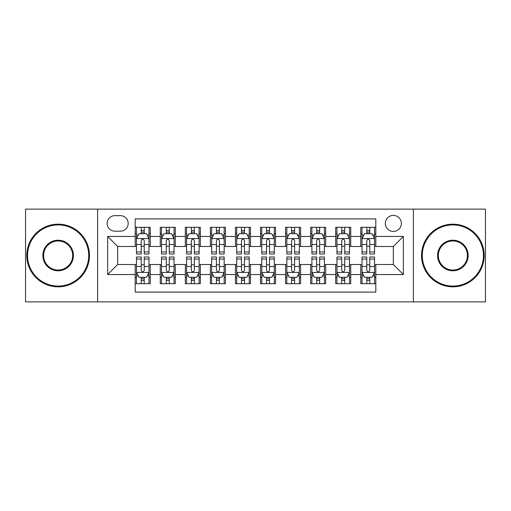 <?xml version="1.0" encoding="UTF-8"?>
<svg xmlns="http://www.w3.org/2000/svg" width="511" height="511" viewBox="0 0 511 511"><rect width="100%" height="100%" fill="white"/><g stroke="black" fill="none" stroke-linecap="round" stroke-linejoin="round"><path stroke-width="0.77" d="M393.342 215.399A8.023 8.023 0 0 0 385.326 223.422A8.023 8.023 0 0 0 393.342 231.438A8.023 8.023 0 0 0 401.365 223.422A8.023 8.023 0 0 0 393.342 215.399M413.393 301.867L485.45 301.867L485.45 209.133L413.393 209.133L413.393 301.867L97.607 301.867L97.607 209.133L25.55 209.133L25.55 301.867L97.607 301.867M375.802 227.306L360.766 227.306L360.766 236.452L350.738 236.452L350.738 246.474L360.766 246.474L360.766 236.452M350.738 236.452L350.738 227.306L335.701 227.306L335.701 236.452L325.673 236.452L325.673 246.474L335.701 246.474L335.701 236.452M325.673 236.452L325.673 227.306L310.637 227.306L310.637 236.452L300.615 236.452L300.615 246.474L310.637 246.474L310.637 236.452M300.615 236.452L300.615 227.306L285.572 227.306L285.572 236.452L275.55 236.452L275.55 246.474L285.572 246.474L285.572 236.452M275.55 236.452L275.55 227.306L260.514 227.306L260.514 236.452L250.486 236.452L250.486 246.474L260.514 246.474L260.514 236.452M250.486 236.452L250.486 227.306L235.45 227.306L235.45 236.452L225.428 236.452L225.428 246.474L235.45 246.474L235.45 236.452M225.428 236.452L225.428 227.306L210.385 227.306L210.385 236.452L200.363 236.452L200.363 246.474L210.385 246.474L210.385 236.452M200.363 236.452L200.363 227.306L185.327 227.306L185.327 236.452L175.299 236.452L175.299 246.474L185.327 246.474L185.327 236.452M175.299 236.452L175.299 227.306L160.262 227.306L160.262 246.474L150.234 246.474L150.234 227.306L135.198 227.306M135.198 283.694L150.234 283.694L150.234 264.526L160.262 264.526L160.262 283.694L175.299 283.694L175.299 264.526L185.327 264.526L185.327 274.548L175.299 274.548M185.327 274.548L185.327 283.694L200.363 283.694L200.363 264.526L210.385 264.526L210.385 274.548L200.363 274.548M210.385 274.548L210.385 283.694L225.428 283.694L225.428 264.526L235.45 264.526L235.45 274.548L225.428 274.548M235.45 274.548L235.45 283.694L250.486 283.694L250.486 264.526L260.514 264.526L260.514 274.548L250.486 274.548M260.514 274.548L260.514 283.694L275.55 283.694L275.55 264.526L285.572 264.526L285.572 274.548L275.55 274.548M285.572 274.548L285.572 283.694L300.615 283.694L300.615 264.526L310.637 264.526L310.637 274.548L300.615 274.548M310.637 274.548L310.637 283.694L325.673 283.694L325.673 264.526L335.701 264.526L335.701 274.548L325.673 274.548M335.701 274.548L335.701 283.694L350.738 283.694L350.738 264.526L360.766 264.526L360.766 274.548L350.738 274.548M114.898 231.189L120.411 231.189A7.767 7.767 0 0 0 128.184 223.422A7.767 7.767 0 0 0 120.411 215.648L114.898 215.648A7.767 7.767 0 0 0 107.131 223.422A7.767 7.767 0 0 0 114.898 231.189M413.393 209.133L97.607 209.133M375.802 236.452L375.802 218.906L135.198 218.906L135.198 246.474L117.658 246.474L117.658 264.526L135.198 264.526L135.198 292.094L375.802 292.094L375.802 264.526L393.342 264.526L393.342 246.474L375.802 246.474L375.802 236.452L403.371 236.452L403.371 274.548L375.802 274.548M135.198 274.548L107.629 274.548L107.629 236.452L135.198 236.452M360.766 274.548L360.766 283.694L375.802 283.694M135.198 233.572L136.45 233.572M141.215 233.572L144.223 233.572M148.982 233.572L150.234 233.572M135.198 246.225L136.45 246.225M141.215 246.225L144.223 246.225M148.982 246.225L150.234 246.225M135.198 264.775L136.45 264.775M141.215 264.775L144.223 264.775M148.982 264.775L150.234 264.775M135.198 277.428L136.45 277.428M141.215 277.428L144.223 277.428M148.982 277.428L150.234 277.428M160.262 246.225L161.514 246.225M166.279 246.225L169.282 246.225M174.047 246.225L175.299 246.225M160.262 233.572L161.514 233.572M166.279 233.572L169.282 233.572M174.047 233.572L175.299 233.572M160.262 264.775L161.514 264.775M166.279 264.775L169.282 264.775M174.047 264.775L175.299 264.775M160.262 277.428L161.514 277.428M166.279 277.428L169.282 277.428M174.047 277.428L175.299 277.428M185.327 264.775L186.579 264.775M191.338 264.775L194.346 264.775M199.111 264.775L200.363 264.775M185.327 277.428L186.579 277.428M191.338 277.428L194.346 277.428M199.111 277.428L200.363 277.428M185.327 233.572L186.579 233.572M191.338 233.572L194.346 233.572M199.111 233.572L200.363 233.572M185.327 246.225L186.579 246.225M191.338 246.225L194.346 246.225M199.111 246.225L200.363 246.225M210.385 264.775L211.643 264.775M216.402 264.775L219.411 264.775M224.169 264.775L225.428 264.775M210.385 277.428L211.643 277.428M216.402 277.428L219.411 277.428M224.169 277.428L225.428 277.428M210.385 233.572L211.643 233.572M216.402 233.572L219.411 233.572M224.169 233.572L225.428 233.572M210.385 246.225L211.643 246.225M216.402 246.225L219.411 246.225M224.169 246.225L225.428 246.225M235.45 264.775L236.702 264.775M241.467 264.775L244.475 264.775M249.234 264.775L250.486 264.775M235.45 277.428L236.702 277.428M241.467 277.428L244.475 277.428M249.234 277.428L250.486 277.428M235.45 233.572L236.702 233.572M241.467 233.572L244.475 233.572M249.234 233.572L250.486 233.572M235.45 246.225L236.702 246.225M241.467 246.225L244.475 246.225M249.234 246.225L250.486 246.225M260.514 264.775L261.766 264.775M266.525 264.775L269.533 264.775M274.298 264.775L275.55 264.775M260.514 277.428L261.766 277.428M266.525 277.428L269.533 277.428M274.298 277.428L275.55 277.428M260.514 233.572L261.766 233.572M266.525 233.572L269.533 233.572M274.298 233.572L275.55 233.572M260.514 246.225L261.766 246.225M266.525 246.225L269.533 246.225M274.298 246.225L275.55 246.225M285.572 264.775L286.831 264.775M291.589 264.775L294.598 264.775M299.357 264.775L300.615 264.775M285.572 277.428L286.831 277.428M291.589 277.428L294.598 277.428M299.357 277.428L300.615 277.428M285.572 233.572L286.831 233.572M291.589 233.572L294.598 233.572M299.357 233.572L300.615 233.572M285.572 246.225L286.831 246.225M291.589 246.225L294.598 246.225M299.357 246.225L300.615 246.225M310.637 264.775L311.889 264.775M316.654 264.775L319.662 264.775M324.421 264.775L325.673 264.775M310.637 277.428L311.889 277.428M316.654 277.428L319.662 277.428M324.421 277.428L325.673 277.428M310.637 233.572L311.889 233.572M316.654 233.572L319.662 233.572M324.421 233.572L325.673 233.572M310.637 246.225L311.889 246.225M316.654 246.225L319.662 246.225M324.421 246.225L325.673 246.225M335.701 264.775L336.953 264.775M341.718 264.775L344.721 264.775M349.486 264.775L350.738 264.775M335.701 277.428L336.953 277.428M341.718 277.428L344.721 277.428M349.486 277.428L350.738 277.428M335.701 233.572L336.953 233.572M341.718 233.572L344.721 233.572M349.486 233.572L350.738 233.572M335.701 246.225L336.953 246.225M341.718 246.225L344.721 246.225M349.486 246.225L350.738 246.225M360.766 264.775L362.018 264.775M366.777 264.775L369.785 264.775M374.55 264.775L375.802 264.775M360.766 277.428L362.018 277.428M366.777 277.428L369.785 277.428M374.55 277.428L375.802 277.428M360.766 233.572L362.018 233.572M366.777 233.572L369.785 233.572M374.55 233.572L375.802 233.572M360.766 246.225L362.018 246.225M366.777 246.225L369.785 246.225M374.55 246.225L375.802 246.225M117.658 246.474L107.629 236.452M117.658 264.526L107.629 274.548M403.371 236.452L393.342 246.474M403.371 274.548L393.342 264.526M144.223 230.563L141.215 230.563M148.982 251.955L144.223 251.955L144.223 253.999L148.982 253.999L148.982 238.707L146.478 233.693L138.96 233.693L136.45 238.707L136.45 253.999L141.215 253.999L141.215 251.955L136.45 251.955M136.45 238.707L136.45 227.306M148.982 238.707L148.982 227.306M141.215 233.693L141.215 227.306M144.223 227.306L144.223 233.693M144.223 251.955L144.223 240.585C143.221 238.656 142.218 238.656 141.215 240.585L141.215 251.955M141.215 280.437L144.223 280.437M136.45 259.045L141.215 259.045L141.215 257.001L136.45 257.001L136.45 272.293L138.96 277.307L146.478 277.307L148.982 272.293L148.982 257.001L144.223 257.001L144.223 259.045L148.982 259.045M148.982 272.293L148.982 283.694M136.45 272.293L136.45 283.694M144.223 277.307L144.223 283.694M141.215 283.694L141.215 277.307M141.215 259.045L141.215 270.415C142.218 272.344 143.221 272.344 144.223 270.415L144.223 259.045M58.133 224.923A30.577 30.577 0 0 0 27.556 255.5A30.577 30.577 0 0 0 58.133 286.077A30.577 30.577 0 0 0 88.71 255.5A30.577 30.577 0 0 0 58.133 224.923M58.133 286.831A31.331 31.331 0 0 1 26.802 255.5A31.331 31.331 0 0 1 58.133 224.169A31.331 31.331 0 0 1 89.457 255.5A31.331 31.331 0 0 1 58.133 286.831M58.133 240.215A15.285 15.285 0 0 1 73.418 255.5A15.285 15.285 0 0 1 58.133 270.785A15.285 15.285 0 0 1 42.841 255.5A15.285 15.285 0 0 1 58.133 240.215M58.133 270.038A14.538 14.538 0 0 0 72.671 255.5A14.538 14.538 0 0 0 58.133 240.962A14.538 14.538 0 0 0 43.595 255.5A14.538 14.538 0 0 0 58.133 270.038M452.867 224.923A30.577 30.577 0 0 0 422.29 255.5A30.577 30.577 0 0 0 452.867 286.077A30.577 30.577 0 0 0 483.444 255.5A30.577 30.577 0 0 0 452.867 224.923M452.867 286.831A31.331 31.331 0 0 1 421.543 255.5A31.331 31.331 0 0 1 452.867 224.169A31.331 31.331 0 0 1 484.198 255.5A31.331 31.331 0 0 1 452.867 286.831M452.867 240.215A15.285 15.285 0 0 1 468.159 255.5A15.285 15.285 0 0 1 452.867 270.785A15.285 15.285 0 0 1 437.582 255.5A15.285 15.285 0 0 1 452.867 240.215M452.867 270.038A14.538 14.538 0 0 0 467.405 255.5A14.538 14.538 0 0 0 452.867 240.962A14.538 14.538 0 0 0 438.329 255.5A14.538 14.538 0 0 0 452.867 270.038M169.282 230.563L166.279 230.563M174.047 251.955L169.282 251.955L169.282 253.999L174.047 253.999L174.047 238.707L171.543 233.693L164.018 233.693L161.514 238.707L161.514 253.999L166.279 253.999L166.279 251.955L161.514 251.955M161.514 238.707L161.514 227.306M174.047 238.707L174.047 227.306M166.279 233.693L166.279 227.306M169.282 227.306L169.282 233.693M169.282 251.955L169.282 240.585C168.285 238.656 167.282 238.656 166.279 240.585L166.279 251.955M194.346 230.563L191.338 230.563M199.111 251.955L194.346 251.955L194.346 253.999L199.111 253.999L199.111 238.707L196.601 233.693L189.083 233.693L186.579 238.707L186.579 253.999L191.338 253.999L191.338 251.955L186.579 251.955M186.579 238.707L186.579 227.306M199.111 238.707L199.111 227.306M191.338 233.693L191.338 227.306M194.346 227.306L194.346 233.693M194.346 251.955L194.346 240.585C193.343 238.656 192.34 238.656 191.338 240.585L191.338 251.955M219.411 230.563L216.402 230.563M224.169 251.955L219.411 251.955L219.411 253.999L224.169 253.999L224.169 238.707L221.665 233.693L214.147 233.693L211.643 238.707L211.643 253.999L216.402 253.999L216.402 251.955L211.643 251.955M211.643 238.707L211.643 227.306M224.169 238.707L224.169 227.306M216.402 233.693L216.402 227.306M219.411 227.306L219.411 233.693M219.411 251.955L219.411 240.585C218.408 238.656 217.405 238.656 216.402 240.585L216.402 251.955M244.475 230.563L241.467 230.563M249.234 251.955L244.475 251.955L244.475 253.999L249.234 253.999L249.234 238.707L246.73 233.693L239.212 233.693L236.702 238.707L236.702 253.999L241.467 253.999L241.467 251.955L236.702 251.955M236.702 238.707L236.702 227.306M249.234 238.707L249.234 227.306M241.467 233.693L241.467 227.306M244.475 227.306L244.475 233.693M244.475 251.955L244.475 240.585C243.472 238.656 242.47 238.656 241.467 240.585L241.467 251.955M166.279 280.437L169.282 280.437M161.514 259.045L166.279 259.045L166.279 257.001L161.514 257.001L161.514 272.293L164.018 277.307L171.543 277.307L174.047 272.293L174.047 257.001L169.282 257.001L169.282 259.045L174.047 259.045M174.047 272.293L174.047 283.694M161.514 272.293L161.514 283.694M169.282 277.307L169.282 283.694M166.279 283.694L166.279 277.307M166.279 259.045L166.279 270.415C167.276 272.344 168.279 272.344 169.282 270.415L169.282 259.045M191.338 280.437L194.346 280.437M186.579 259.045L191.338 259.045L191.338 257.001L186.579 257.001L186.579 272.293L189.083 277.307L196.601 277.307L199.111 272.293L199.111 257.001L194.346 257.001L194.346 259.045L199.111 259.045M199.111 272.293L199.111 283.694M186.579 272.293L186.579 283.694M194.346 277.307L194.346 283.694M191.338 283.694L191.338 277.307M191.338 259.045L191.338 270.415C192.34 272.344 193.343 272.344 194.346 270.415L194.346 259.045M216.402 280.437L219.411 280.437M211.643 259.045L216.402 259.045L216.402 257.001L211.643 257.001L211.643 272.293L214.147 277.307L221.665 277.307L224.169 272.293L224.169 257.001L219.411 257.001L219.411 259.045L224.169 259.045M224.169 272.293L224.169 283.694M211.643 272.293L211.643 283.694M219.411 277.307L219.411 283.694M216.402 283.694L216.402 277.307M216.402 259.045L216.402 270.415C217.405 272.344 218.408 272.344 219.411 270.415L219.411 259.045M241.467 280.437L244.475 280.437M236.702 259.045L241.467 259.045L241.467 257.001L236.702 257.001L236.702 272.293L239.212 277.307L246.73 277.307L249.234 272.293L249.234 257.001L244.475 257.001L244.475 259.045L249.234 259.045M249.234 272.293L249.234 283.694M236.702 272.293L236.702 283.694M244.475 277.307L244.475 283.694M241.467 283.694L241.467 277.307M241.467 259.045L241.467 270.415C242.463 272.344 243.466 272.344 244.475 270.415L244.475 259.045M269.533 230.563L266.525 230.563M274.298 251.955L269.533 251.955L269.533 253.999L274.298 253.999L274.298 238.707L271.788 233.693L264.27 233.693L261.766 238.707L261.766 253.999L266.525 253.999L266.525 251.955L261.766 251.955M261.766 238.707L261.766 227.306M274.298 238.707L274.298 227.306M266.525 233.693L266.525 227.306M269.533 227.306L269.533 233.693M269.533 251.955L269.533 240.585C268.537 238.656 267.534 238.656 266.525 240.585L266.525 251.955M266.525 280.437L269.533 280.437M261.766 259.045L266.525 259.045L266.525 257.001L261.766 257.001L261.766 272.293L264.27 277.307L271.788 277.307L274.298 272.293L274.298 257.001L269.533 257.001L269.533 259.045L274.298 259.045M274.298 272.293L274.298 283.694M261.766 272.293L261.766 283.694M269.533 277.307L269.533 283.694M266.525 283.694L266.525 277.307M266.525 259.045L266.525 270.415C267.528 272.344 268.531 272.344 269.533 270.415L269.533 259.045M294.598 230.563L291.589 230.563M299.357 251.955L294.598 251.955L294.598 253.999L299.357 253.999L299.357 238.707L296.853 233.693L289.335 233.693L286.831 238.707L286.831 253.999L291.589 253.999L291.589 251.955L286.831 251.955M286.831 238.707L286.831 227.306M299.357 238.707L299.357 227.306M291.589 233.693L291.589 227.306M294.598 227.306L294.598 233.693M294.598 251.955L294.598 240.585C293.595 238.656 292.592 238.656 291.589 240.585L291.589 251.955M291.589 280.437L294.598 280.437M286.831 259.045L291.589 259.045L291.589 257.001L286.831 257.001L286.831 272.293L289.335 277.307L296.853 277.307L299.357 272.293L299.357 257.001L294.598 257.001L294.598 259.045L299.357 259.045M299.357 272.293L299.357 283.694M286.831 272.293L286.831 283.694M294.598 277.307L294.598 283.694M291.589 283.694L291.589 277.307M291.589 259.045L291.589 270.415C292.592 272.344 293.595 272.344 294.598 270.415L294.598 259.045M319.662 230.563L316.654 230.563M324.421 251.955L319.662 251.955L319.662 253.999L324.421 253.999L324.421 238.707L321.917 233.693L314.399 233.693L311.889 238.707L311.889 253.999L316.654 253.999L316.654 251.955L311.889 251.955M311.889 238.707L311.889 227.306M324.421 238.707L324.421 227.306M316.654 233.693L316.654 227.306M319.662 227.306L319.662 233.693M319.662 251.955L319.662 240.585C318.66 238.656 317.657 238.656 316.654 240.585L316.654 251.955M316.654 280.437L319.662 280.437M311.889 259.045L316.654 259.045L316.654 257.001L311.889 257.001L311.889 272.293L314.399 277.307L321.917 277.307L324.421 272.293L324.421 257.001L319.662 257.001L319.662 259.045L324.421 259.045M324.421 272.293L324.421 283.694M311.889 272.293L311.889 283.694M319.662 277.307L319.662 283.694M316.654 283.694L316.654 277.307M316.654 259.045L316.654 270.415C317.657 272.344 318.66 272.344 319.662 270.415L319.662 259.045M344.721 230.563L341.718 230.563M349.486 251.955L344.721 251.955L344.721 253.999L349.486 253.999L349.486 238.707L346.982 233.693L339.457 233.693L336.953 238.707L336.953 253.999L341.718 253.999L341.718 251.955L336.953 251.955M336.953 238.707L336.953 227.306M349.486 238.707L349.486 227.306M341.718 233.693L341.718 227.306M344.721 227.306L344.721 233.693M344.721 251.955L344.721 240.585C343.724 238.656 342.721 238.656 341.718 240.585L341.718 251.955M341.718 280.437L344.721 280.437M336.953 259.045L341.718 259.045L341.718 257.001L336.953 257.001L336.953 272.293L339.457 277.307L346.982 277.307L349.486 272.293L349.486 257.001L344.721 257.001L344.721 259.045L349.486 259.045M349.486 272.293L349.486 283.694M336.953 272.293L336.953 283.694M344.721 277.307L344.721 283.694M341.718 283.694L341.718 277.307M341.718 259.045L341.718 270.415C342.715 272.344 343.718 272.344 344.721 270.415L344.721 259.045M369.785 230.563L366.777 230.563M374.55 251.955L369.785 251.955L369.785 253.999L374.55 253.999L374.55 238.707L372.04 233.693L364.522 233.693L362.018 238.707L362.018 253.999L366.777 253.999L366.777 251.955L362.018 251.955M362.018 238.707L362.018 227.306M374.55 238.707L374.55 227.306M366.777 233.693L366.777 227.306M369.785 227.306L369.785 233.693M369.785 251.955L369.785 240.585C368.782 238.656 367.779 238.656 366.777 240.585L366.777 251.955M366.777 280.437L369.785 280.437M362.018 259.045L366.777 259.045L366.777 257.001L362.018 257.001L362.018 272.293L364.522 277.307L372.04 277.307L374.55 272.293L374.55 257.001L369.785 257.001L369.785 259.045L374.55 259.045M374.55 272.293L374.55 283.694M362.018 272.293L362.018 283.694M369.785 277.307L369.785 283.694M366.777 283.694L366.777 277.307M366.777 259.045L366.777 270.415C367.779 272.344 368.782 272.344 369.785 270.415L369.785 259.045M160.262 274.548L150.234 274.548M160.262 236.452L150.234 236.452M148.918 238.58L136.514 238.58M136.45 235.073L138.27 235.073M147.168 235.073L148.982 235.073M141.215 244.52L136.45 244.52M148.982 244.52L144.223 244.52M144.223 232.16L141.215 232.16M136.514 272.42L148.918 272.42M148.982 275.927L147.168 275.927M138.27 275.927L136.45 275.927M144.223 266.48L148.982 266.48M136.45 266.48L141.215 266.48M141.215 278.84L144.223 278.84M173.983 238.58L161.578 238.58M161.514 235.073L163.335 235.073M172.233 235.073L174.047 235.073M166.279 244.52L161.514 244.52M174.047 244.52L169.282 244.52M169.282 232.16L166.279 232.16M199.047 238.58L186.643 238.58M186.579 235.073L188.393 235.073M197.291 235.073L199.111 235.073M191.338 244.52L186.579 244.52M199.111 244.52L194.346 244.52M194.346 232.16L191.338 232.16M224.112 238.58L211.701 238.58M211.643 235.073L213.457 235.073M222.355 235.073L224.169 235.073M216.402 244.52L211.643 244.52M224.169 244.52L219.411 244.52M219.411 232.16L216.402 232.16M249.17 238.58L236.765 238.58M236.702 235.073L238.522 235.073M247.42 235.073L249.234 235.073M241.467 244.52L236.702 244.52M249.234 244.52L244.475 244.52M244.475 232.16L241.467 232.16M161.578 272.42L173.983 272.42M174.047 275.927L172.233 275.927M163.335 275.927L161.514 275.927M169.282 266.48L174.047 266.48M161.514 266.48L166.279 266.48M166.279 278.84L169.282 278.84M186.643 272.42L199.047 272.42M199.111 275.927L197.291 275.927M188.393 275.927L186.579 275.927M194.346 266.48L199.111 266.48M186.579 266.48L191.338 266.48M191.338 278.84L194.346 278.84M211.701 272.42L224.112 272.42M224.169 275.927L222.355 275.927M213.457 275.927L211.643 275.927M219.411 266.48L224.169 266.48M211.643 266.48L216.402 266.48M216.402 278.84L219.411 278.84M236.765 272.42L249.17 272.42M249.234 275.927L247.42 275.927M238.522 275.927L236.702 275.927M244.475 266.48L249.234 266.48M236.702 266.48L241.467 266.48M241.467 278.84L244.475 278.84M274.235 238.58L261.83 238.58M261.766 235.073L263.58 235.073M272.478 235.073L274.298 235.073M266.525 244.52L261.766 244.52M274.298 244.52L269.533 244.52M269.533 232.16L266.525 232.16M261.83 272.42L274.235 272.42M274.298 275.927L272.478 275.927M263.58 275.927L261.766 275.927M269.533 266.48L274.298 266.48M261.766 266.48L266.525 266.48M266.525 278.84L269.533 278.84M299.299 238.58L286.888 238.58M286.831 235.073L288.645 235.073M297.543 235.073L299.357 235.073M291.589 244.52L286.831 244.52M299.357 244.52L294.598 244.52M294.598 232.16L291.589 232.16M286.888 272.42L299.299 272.42M299.357 275.927L297.543 275.927M288.645 275.927L286.831 275.927M294.598 266.48L299.357 266.48M286.831 266.48L291.589 266.48M291.589 278.84L294.598 278.84M324.357 238.58L311.953 238.58M311.889 235.073L313.709 235.073M322.607 235.073L324.421 235.073M316.654 244.52L311.889 244.52M324.421 244.52L319.662 244.52M319.662 232.16L316.654 232.16M311.953 272.42L324.357 272.42M324.421 275.927L322.607 275.927M313.709 275.927L311.889 275.927M319.662 266.48L324.421 266.48M311.889 266.48L316.654 266.48M316.654 278.84L319.662 278.84M349.422 238.58L337.017 238.58M336.953 235.073L338.767 235.073M347.665 235.073L349.486 235.073M341.718 244.52L336.953 244.52M349.486 244.52L344.721 244.52M344.721 232.16L341.718 232.16M337.017 272.42L349.422 272.42M349.486 275.927L347.665 275.927M338.767 275.927L336.953 275.927M344.721 266.48L349.486 266.48M336.953 266.48L341.718 266.48M341.718 278.84L344.721 278.84M374.486 238.58L362.082 238.58M362.018 235.073L363.832 235.073M372.73 235.073L374.55 235.073M366.777 244.52L362.018 244.52M374.55 244.52L369.785 244.52M369.785 232.16L366.777 232.16M362.082 272.42L374.486 272.42M374.55 275.927L372.73 275.927M363.832 275.927L362.018 275.927M369.785 266.48L374.55 266.48M362.018 266.48L366.777 266.48M366.777 278.84L369.785 278.84"/></g></svg>
